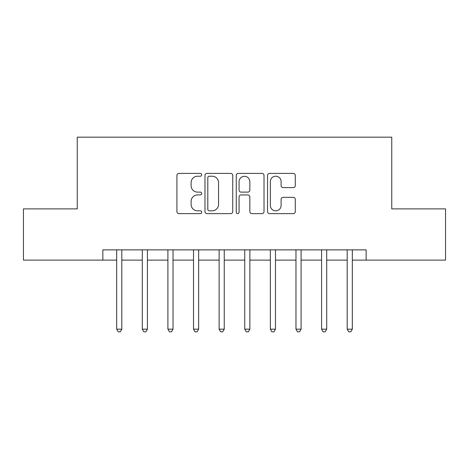 <?xml version="1.0" encoding="UTF-8"?>
<svg xmlns="http://www.w3.org/2000/svg" width="469" height="469" viewBox="0 0 469 469"><rect width="100%" height="100%" fill="white"/><g stroke="black" fill="none" stroke-linecap="round" stroke-linejoin="round"><path stroke-width="0.7" d="M201.717 174.814A1.407 1.407 0 0 0 200.31 173.407L178.941 173.407A2.011 2.011 0 0 0 176.93 175.418L176.93 211.619A2.011 2.011 0 0 0 178.941 213.63L200.31 213.63A1.407 1.407 0 0 0 201.717 212.223A1.407 1.407 0 0 0 200.31 210.816L197.543 210.816A6.437 6.437 0 0 1 191.106 204.378L191.106 201.365A6.437 6.437 0 0 1 197.543 194.928L200.31 194.928A1.407 1.407 0 0 0 201.717 193.521A1.407 1.407 0 0 0 200.31 192.114L197.543 192.114A6.437 6.437 0 0 1 191.106 185.677L191.106 182.658A6.437 6.437 0 0 1 197.543 176.221L200.31 176.221A1.407 1.407 0 0 0 201.717 174.814M293.277 187.588A2.011 2.011 0 0 0 295.288 185.577L295.288 175.418A2.011 2.011 0 0 0 293.277 173.407L269.546 173.407A2.011 2.011 0 0 0 267.535 175.418L267.535 211.619A2.011 2.011 0 0 0 269.546 213.63L293.277 213.63A2.011 2.011 0 0 0 295.288 211.619L295.288 199.354A2.011 2.011 0 0 0 293.277 197.343L283.124 197.343A2.011 2.011 0 0 0 281.113 199.354L281.113 205.434A5.382 5.382 0 0 1 275.731 210.816A5.382 5.382 0 0 1 270.349 205.434L270.349 181.603A5.382 5.382 0 0 1 275.731 176.221A5.382 5.382 0 0 1 281.113 181.603L281.113 185.577A2.011 2.011 0 0 0 283.124 187.588L293.277 187.588M102.852 260.113L23.45 260.113L23.45 208.887L77.238 208.887L77.238 137.171L391.762 137.171L391.762 208.887L445.55 208.887L445.55 260.113L366.148 260.113L366.148 249.866L102.852 249.866L102.852 260.113L116.681 260.113M232.741 175.418A2.011 2.011 0 0 0 230.73 173.407L206.993 173.407A2.011 2.011 0 0 0 204.982 175.418L204.982 211.619A2.011 2.011 0 0 0 206.993 213.63L230.73 213.63A2.011 2.011 0 0 0 232.741 211.619L232.741 175.418M238.27 173.407L262.007 173.407A2.011 2.011 0 0 1 264.018 175.418L264.018 211.619A2.011 2.011 0 0 1 262.007 213.63L251.847 213.63A2.011 2.011 0 0 1 249.836 211.619L249.836 196.939A2.011 2.011 0 0 0 247.825 194.928L241.089 194.928A2.011 2.011 0 0 0 239.073 196.939L239.073 212.223A1.407 1.407 0 0 1 237.666 213.63A1.407 1.407 0 0 1 236.259 212.223L236.259 175.418A2.011 2.011 0 0 1 238.27 173.407M121.805 260.113L142.295 260.113M147.418 260.113L167.908 260.113M173.032 260.113L193.521 260.113M198.639 260.113L219.134 260.113M224.252 260.113L244.748 260.113M249.866 260.113L270.361 260.113M275.479 260.113L295.968 260.113M301.092 260.113L321.582 260.113M326.705 260.113L347.195 260.113M352.319 260.113L366.148 260.113M209.209 176.221A1.407 1.407 0 0 0 207.802 177.628L207.802 209.409A1.407 1.407 0 0 0 209.209 210.816L212.123 210.816A6.437 6.437 0 0 0 218.56 204.378L218.56 182.658A6.437 6.437 0 0 0 212.123 176.221L209.209 176.221M249.836 181.702A5.382 5.382 0 0 0 244.455 176.321A5.382 5.382 0 0 0 239.073 181.702L239.073 190.097A2.011 2.011 0 0 0 241.089 192.114L247.825 192.114A2.011 2.011 0 0 0 249.836 190.097L249.836 181.702M122.057 249.866L121.952 250.129A2.052 2.052 0 0 0 121.805 250.892L121.805 329.168L116.681 329.168L116.681 250.892A2.052 2.052 0 0 0 116.535 250.129L116.429 249.866M121.805 329.168L120.269 331.829L118.217 331.829L116.681 329.168M147.671 249.866L147.565 250.129A2.052 2.052 0 0 0 147.418 250.892L147.418 329.168L142.295 329.168L142.295 250.892A2.052 2.052 0 0 0 142.148 250.129L142.043 249.866M147.418 329.168L145.877 331.829L143.831 331.829L142.295 329.168M173.284 249.866L173.178 250.129A2.052 2.052 0 0 0 173.032 250.892L173.032 329.168L167.908 329.168L167.908 250.892A2.052 2.052 0 0 0 167.761 250.129L167.656 249.866M173.032 329.168L171.49 331.829L169.444 331.829L167.908 329.168M198.897 249.866L198.792 250.129A2.052 2.052 0 0 0 198.639 250.892L198.639 329.168L193.521 329.168L193.521 250.892A2.052 2.052 0 0 0 193.369 250.129L193.269 249.866M198.639 329.168L197.103 331.829L195.057 331.829L193.521 329.168M224.51 249.866L224.405 250.129A2.052 2.052 0 0 0 224.252 250.892L224.252 329.168L219.134 329.168L219.134 250.892A2.052 2.052 0 0 0 218.982 250.129L218.882 249.866M224.252 329.168L222.716 331.829L220.67 331.829L219.134 329.168M250.118 249.866L250.018 250.129A2.052 2.052 0 0 0 249.866 250.892L249.866 329.168L244.748 329.168L244.748 250.892A2.052 2.052 0 0 0 244.595 250.129L244.49 249.866M249.866 329.168L248.33 331.829L246.284 331.829L244.748 329.168M275.731 249.866L275.631 250.129A2.052 2.052 0 0 0 275.479 250.892L275.479 329.168L270.361 329.168L270.361 250.892A2.052 2.052 0 0 0 270.208 250.129L270.103 249.866M275.479 329.168L273.943 331.829L271.897 331.829L270.361 329.168M301.344 249.866L301.239 250.129A2.052 2.052 0 0 0 301.092 250.892L301.092 329.168L295.968 329.168L295.968 250.892A2.052 2.052 0 0 0 295.822 250.129L295.716 249.866M301.092 329.168L299.556 331.829L297.51 331.829L295.968 329.168M326.957 249.866L326.852 250.129A2.052 2.052 0 0 0 326.705 250.892L326.705 329.168L321.582 329.168L321.582 250.892A2.052 2.052 0 0 0 321.435 250.129L321.329 249.866M326.705 329.168L325.169 331.829L323.123 331.829L321.582 329.168M352.571 249.866L352.465 250.129A2.052 2.052 0 0 0 352.319 250.892L352.319 329.168L347.195 329.168L347.195 250.892A2.052 2.052 0 0 0 347.048 250.129L346.943 249.866M352.319 329.168L350.783 331.829L348.731 331.829L347.195 329.168"/></g></svg>
